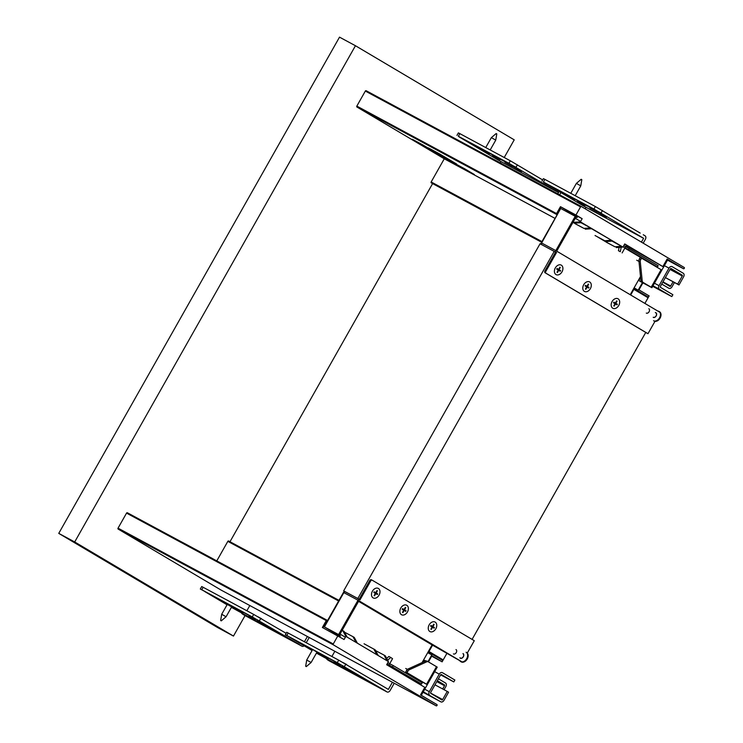 <?xml version="1.0" encoding="UTF-8"?>
<svg xmlns="http://www.w3.org/2000/svg" width="743" height="743" viewBox="0 0 743 743"><rect width="100%" height="100%" fill="white"/><g stroke="black" fill="none" stroke-linecap="round" stroke-linejoin="round"><path stroke-width="1.11" d="M606.567 217.216L597.92 212.303L606.344 216.798M570.252 197.684L561.606 192.762L570.03 197.257M640.187 233.088L595.357 206.545L593.936 209.052L643.596 238.289L641.432 242.125M640.958 236.896L583.385 205.913L544.182 182.676L601.756 213.659M597.437 212.164L589.951 208.012L597.437 212.164M602.731 214.43L595.245 210.278L602.731 214.43M586.794 205.848L579.308 201.697L586.794 205.848M566.528 194.954L558.931 190.737L567.578 195.66M558.448 190.598L550.962 186.447L558.448 190.598M594.762 210.139L587.276 205.987L594.762 210.139M585.038 205.486L577.552 201.334L585.038 205.486M643.206 243.175L645.37 239.348A2.879 2.062 118.3 0 0 645.017 235.791L643.243 234.732M544.182 182.676L600.938 213M543.365 182.026L593.936 209.052M543.449 181.886L544.87 179.379L595.357 206.545M544.87 179.379L543.402 178.645L541.981 181.153M641.144 236.971L643.596 238.289M585.196 208.792L586.023 207.334M521.54 171.466L512.893 166.553L521.317 171.048M485.225 151.934L476.579 147.012L485.003 151.507M542.669 179.936L510.33 160.794L508.909 163.302L558.569 192.539L557.826 193.858M555.931 191.146L498.358 160.163L459.155 136.926L516.729 167.909M512.41 166.413L504.924 162.262L512.41 166.413M517.704 168.68L510.218 164.528L517.704 168.68M501.766 160.098L494.281 155.946L501.766 160.098M481.501 149.204L473.904 144.987L482.551 149.91M473.421 144.848L465.935 140.696L473.421 144.848M509.735 164.389L502.249 160.237L509.735 164.389M500.011 159.736L492.525 155.584L500.011 159.736M559.646 194.833L560.343 193.598A2.879 2.062 118.3 0 0 560.761 192.511M459.155 136.926L515.911 167.249M458.338 136.275L508.909 163.302M458.422 136.136L459.843 133.629L510.33 160.794M459.843 133.629L458.375 132.895L456.954 135.402M556.117 191.22L558.569 192.539M500.262 162.884L500.996 161.584M652.698 286.306L671.811 296.587L672.879 294.711L660.462 287.346A0.724 0.511 -61.7 0 1 660.369 286.464L670.297 268.92A0.724 0.511 -61.7 0 1 671.096 268.557L682.185 275.124A0.724 0.511 -61.7 0 1 682.269 276.015L677.662 284.16L665.403 277.566M665.375 277.622L678.991 284.95L683.606 276.805A2.879 2.062 -61.7 0 0 683.244 273.248L672.164 266.672A2.879 2.062 -61.7 0 0 672.109 266.644A2.879 2.062 -61.7 0 0 668.969 268.13L659.041 285.674L654.453 283.204M677.662 284.16L678.991 284.95M652.986 285.786L659.394 289.231A2.879 2.062 -61.7 0 1 659.041 285.674M659.394 289.231L671.811 296.587M661.734 284.058L668.876 288.284A2.879 2.062 -61.7 0 1 668.821 288.256M673.084 281.773L670.688 286.009A0.724 0.511 -61.7 0 1 669.898 286.38L662.802 282.173M674.449 282.498L672.016 286.798A2.879 2.062 -61.7 0 1 668.876 288.284M464.626 168.763L474.378 174.549L453.109 162.568L464.626 168.763M430.076 149.789L458.44 165.968L430.076 149.789M446.924 159.773L447.193 159.308M422.089 145.052L412.337 139.275L422.962 144.987L432.714 150.773L422.089 145.052L422.321 144.644M439.791 154.042L456.639 164.036L428.274 147.848L439.791 154.042M445.131 157.841L445.391 157.367M611.972 241.085L622.959 247.075L624.733 243.945L663.61 267.016L667.864 259.493L667.121 259.028L683.532 268.762L667.502 260.134L683.551 268.762A0.724 0.511 -61.7 0 0 684.247 267.508L581.351 206.517A0.724 0.511 -61.7 0 1 581.351 206.517A0.724 0.511 -61.7 0 0 580.552 206.879L575.946 215.024L582.159 218.702L580.385 221.841L621.631 246.286L614.981 246.797L606.567 242.274L607.022 241.466M619.133 247.373L618.427 250.707L620.284 251.701L621.241 247.205M618.427 250.707L620.284 251.701M626.451 245.274L625.671 246.657M624.965 247.911L622.123 252.917M576.001 217.021L577.023 217.578L577.729 216.324L582.159 218.702M557.139 214.764L556.637 214.467A0.724 0.511 -61.7 0 1 556.553 213.575L560.445 206.684L575.946 215.024M560.445 206.684L560.891 206.944L556.99 213.835L557.491 214.142M577.478 216.761L560.891 206.944M661.837 270.146L661.103 269.681L651.174 287.225L651.908 287.69L663.601 267.016L626.238 245.654M624.64 244.094L630.296 247.577L626.34 245.469M606.567 242.274L597.697 237.017L606.112 241.54L612.761 241.029M614.981 246.797L606.576 242.348M622.959 247.075L616.318 247.586M591.558 228.705L611.424 240.24L604.783 240.751L606.112 241.54M595.041 235.512L604.783 240.751M638.999 261.462L638.497 261.174L638.943 260.394M623.08 246.852L625.142 248.004L625.857 246.75L658.177 265.734L657.471 266.988L653.348 265.084M636.732 260.217L638.497 261.174M640.587 277.371L639.482 279.322L639.082 279.062M580.924 222.686L590.583 227.887L583.942 228.398L575.528 223.866L575.983 223.067M575.528 223.866L572.983 222.361M573.132 222.092L575.073 223.141L581.713 222.631M583.942 228.398L575.528 223.94M591.911 228.677L585.27 229.188M573.169 222.036L575.073 223.141M573.745 222.352L580.385 221.841M640.94 281.811A1.44 1.003 -59.3 0 0 640.968 281.829L651.908 287.69M639.63 281.04L640.968 281.829A1.44 1.003 -59.3 0 0 640.986 281.848L639.658 281.058A1.44 1.003 120.7 0 1 639.482 279.322M661.103 269.681L640.252 257.403L639.426 258.87A2.879 2.062 118.3 0 0 638.943 260.951L640.875 280.213A2.879 2.062 118.3 0 0 641.711 281.69L649.772 286.482L639.658 281.058M651.174 287.225L643.039 282.405A2.879 2.062 -61.7 0 1 642.203 280.928L640.271 261.666A2.879 2.062 -61.7 0 1 640.754 259.586L639.426 258.87M641.59 258.118L640.754 259.586M647.645 297.506L647.989 296.894L633.76 288.46M642.899 282.869L638.943 289.863L649.141 295.909L644.896 303.413L648.072 297.757L633.881 289.352L630.686 294.999M634.123 287.838L638.144 290.225L642.444 282.628M633.881 289.352L647.989 296.894M581.323 206.498L366.132 90.711A0.724 0.511 118.3 0 0 365.333 91.073L356.826 106.11A0.724 0.511 118.3 0 0 356.909 107.001L444.277 158.788L431.163 181.97A0.724 0.511 118.3 0 0 431.265 182.871L541.601 242.237M444.277 158.788L555.077 218.405M436.41 153.197L432.723 151.219M438.305 154.21L441.156 155.751M555.56 252.165L544.916 270.972A1.44 1.031 118.3 0 0 545.093 272.755L646.206 332.688L645.751 332.446L472.084 639.407M545.093 272.755L545.975 273.229A1.44 1.031 -61.7 0 1 545.799 271.455L556.526 252.49A1.44 1.031 -61.7 0 1 555.81 250.614L541.275 242.803A1.44 1.44 0 0 0 541.554 244.577M655.131 321.06L647.98 333.691L645.732 332.483M640.503 276.554L630.222 294.72M556.015 252.406L555.132 251.933A1.44 1.031 118.3 0 0 555.132 251.933L554.222 251.394L357.829 598.505L343.665 590.88L540.05 243.769L554.222 251.394M541.647 244.623A1.44 1.031 -61.7 0 1 541.638 242.989L560.705 208.467L541.275 242.803M545.975 273.229L647.98 333.691M561.067 208.653L576.122 216.807L556.702 251.143L659.914 312.32M575.24 216.278L555.81 250.614M625.857 246.75L623.795 245.599M629.21 248.561L628.494 249.815L625.142 248.004M657.471 266.988L628.494 249.815M580.617 221.433L575.296 218.275M624.835 248.125L644.06 259.521M351.105 670.873L342.04 666.034L351.105 670.873M312.134 649.902L305.726 646.494L312.246 650.255M305.679 666.248L306.302 666.601L305.679 666.248L306.72 660.025L311.103 662.505L316.694 652.633L321.217 655.038L317.122 652.614M289.863 637.355L312.088 650.524M316.425 653.097L384.363 690.219L337.285 662.672L338.706 660.165L388.366 689.411L392.415 682.26M339.514 664.066L342.068 665.44M323.576 655.493L326.131 656.868M303.2 644.525L305.754 645.899M295.231 640.243L297.785 641.618M317.521 652.503L313.732 650.19M311.168 648.815L311.986 649.373M331.545 659.775L334.099 661.149M328.081 658.623L321.663 655.066L328.081 658.623M340.48 665.301L334.062 661.744L340.48 665.301M342.848 662.468L346.665 664.521M394.236 683.235L390.14 690.461A2.879 2.062 -61.7 0 1 387.001 691.947A2.879 2.062 -61.7 0 1 386.954 691.919L384.363 690.219M288.219 633.008L286.798 635.506L285.331 634.773L286.752 632.274L338.706 660.165M286.798 635.506L337.285 662.672M285.331 634.773L344.371 666.685L345.801 664.168M326.79 659.236L385.18 690.869M327.607 659.895L329.381 660.945A2.879 2.062 118.3 0 0 329.437 660.973A2.879 2.062 118.3 0 0 329.483 661.001M334.842 651.286L331.889 656.506M266.078 625.123L257.013 620.284L266.078 625.123M227.107 604.152L220.699 600.743L227.219 604.505M220.652 620.498L221.275 620.851L220.652 620.498L221.693 614.275L226.076 616.755L231.667 606.882L236.19 609.288L232.095 606.864M204.836 591.604L227.061 604.774M231.398 607.347L299.336 644.469L252.258 616.922L253.679 614.415L286.166 633.315M254.487 618.315L257.041 619.69M238.549 609.743L241.104 611.117M218.173 598.774L220.727 600.149M210.204 594.493L212.758 595.867M232.494 606.752L228.705 604.44M226.141 603.065L226.959 603.622M246.518 614.024L249.072 615.399M243.054 612.873L236.636 609.316L243.054 612.873M255.453 619.551L249.035 615.993L255.453 619.551M257.821 616.718L261.638 618.77M309.199 637.485L306.255 642.704M203.192 587.258L201.771 589.756L200.304 589.023L201.724 586.524L253.679 614.415M201.771 589.756L252.258 616.922M200.304 589.023L259.344 620.934L260.774 618.417M241.763 613.486L299.336 644.469M242.58 614.145L244.354 615.195A2.879 2.062 118.3 0 0 244.41 615.223A2.879 2.062 118.3 0 0 244.456 615.25M304.166 645.834A2.879 2.062 -61.7 0 1 301.974 646.196A2.879 2.062 -61.7 0 1 301.927 646.169L300.153 645.119M249.815 605.536L246.862 610.755M304.435 641.729L307.388 636.51M440.645 674.839L453.806 681.925L441.388 674.56A0.724 0.511 118.3 0 0 440.59 674.923L430.661 692.467A0.724 0.511 118.3 0 0 430.754 693.358L441.844 699.934A0.724 0.511 118.3 0 0 442.642 699.562L447.249 691.417L434.989 684.823M447.249 691.417L448.577 692.207L443.97 700.352A2.879 2.062 118.3 0 1 440.831 701.838L423.018 692.253L440.775 701.81A2.879 2.062 118.3 0 0 440.831 701.838M424.736 689.207L429.333 691.677L439.262 674.133L434.664 671.663M439.262 674.133A2.879 2.062 118.3 0 1 442.401 672.656A2.879 2.062 118.3 0 1 442.447 672.684L454.865 680.04L453.806 681.925M440.775 701.81L423.278 691.789M429.333 691.677A2.879 2.062 118.3 0 0 429.686 695.234M438.407 678.786L445.494 682.984A2.879 2.062 118.3 0 1 445.856 686.541L444.063 689.708M442.698 688.975L444.518 685.752A0.724 0.511 118.3 0 0 444.435 684.87L437.339 680.662M359.175 599.267L369.8 580.497A1.44 1.031 -61.7 0 1 371.398 579.763L372.224 580.218A1.44 1.031 118.3 0 0 370.683 580.97L359.956 599.935A1.44 1.031 118.3 0 0 358.005 600.233L343.47 592.422A1.44 1.44 0 0 1 345.411 591.865L345.411 591.865A1.44 1.031 118.3 0 0 343.842 592.608L324.412 626.943L338.585 634.568L358.005 600.233M467.152 653.301L474.285 640.707L372.28 580.246A1.44 1.031 118.3 0 0 372.252 580.227L371.37 579.754M422.08 662.617L432.092 644.924L461.338 661.53M389.202 665.041L421.522 684.024L422.228 682.771L393.261 665.598L389.908 663.787L389.202 665.041L387.14 663.889M421.522 684.024L388.868 665.199M358.72 599.025L345.43 591.883A1.44 1.031 118.3 0 0 345.411 591.865L359.575 599.49M462.062 661.911L358.897 600.753L339.467 635.089L338.585 634.568M387.846 662.635L389.908 663.787M392.555 666.842L393.261 665.598M339.467 635.089L334.155 632.237L340.34 635.897M324.412 626.943L340.118 636.296L330.18 630.38L340.359 635.859L339.755 636.937M345.374 637.215L340.053 634.058M432.092 644.924L358.572 601.338M387.103 660.815L388.431 661.604L386.657 664.734L424.801 687.34L420.547 694.863L436.949 704.587A0.724 0.511 118.3 0 1 436.252 705.85L221.033 590.044A0.724 0.511 -61.7 0 1 221.015 590.035L436.243 705.841A0.724 0.511 118.3 0 0 436.252 705.85L333.356 644.85L118.128 529.053A0.724 0.511 -61.7 0 1 118.044 528.162L126.551 513.125A0.724 0.511 -61.7 0 1 127.35 512.763L327.041 620.21A0.724 0.511 118.3 0 0 326.27 620.591L322.378 627.482L344.083 639.5L345.857 636.37L387.103 660.815L384.001 655.057L375.559 650.589M221.015 590.035L118.128 529.053M386.713 658.409L388.868 656.459L390.725 657.462L387.679 660.211M389.722 663.694L392.555 658.679L390.725 657.462M388.505 665.83L389.016 664.948M424.801 687.34L425.535 687.814L427.309 684.674L405.724 671.932L406.56 670.465A2.879 2.062 -61.7 0 1 408.083 668.997L425.358 661.121A2.879 2.062 -61.7 0 1 426.974 661.103A2.879 2.062 -61.7 0 1 427.03 661.131L428.256 661.79M364.061 643.772L375.131 649.8L378.233 655.558M388.431 661.604L385.329 655.846L384.001 655.057M373.803 649.01L376.896 654.769M118.044 528.162L333.263 643.967L337.87 635.822M333.263 643.967A0.724 0.511 118.3 0 0 333.356 644.85M418.337 680.458L417.9 679.148M409.467 674.152L409.021 674.941M417.538 681.879L402.91 673.492L417.538 681.879M405.743 668.486L407.443 669.397M422.813 662.282L423.389 661.27A1.44 1.003 -59.3 0 1 424.977 660.499L425.841 660.964M324.635 624.529L325.146 624.807M418.597 679.994L427.299 684.674L437.228 667.13L428.358 661.846A2.879 2.062 118.3 0 0 428.302 661.818A2.879 2.062 118.3 0 0 426.686 661.837L409.412 669.712A2.879 2.062 118.3 0 0 407.888 671.18L406.56 670.465M356.055 642.416L352.953 636.658L344.511 632.191M342.179 630.305L344.083 631.401L347.185 637.16M357.383 643.206L354.29 637.448L352.953 636.658M342.755 630.612L345.857 636.37M407.053 672.647L407.888 671.18M405.724 671.932L424.801 683.235L417.715 679.473M322.824 627.724L326.716 620.851L327.217 621.148M428.451 661.902L431.915 655.772L442.122 661.818L447.063 653.069L443.181 659.905L428.182 651.834M442.735 659.673L442.382 660.295L428.163 651.862M327.57 620.526L127.332 512.754M427.81 652.493L431.832 654.88L427.996 661.651M431.674 656.199L442.122 661.818M216.789 560.881L227.832 541.359A0.724 0.511 -61.7 0 1 228.612 540.997L338.975 600.372M427.708 652.66L431.832 654.88M212.6 558.634L213.873 559.312M212.619 558.615L182.499 542.409M428.516 651.24L443.181 659.905M432.612 183.595L229.986 541.731M432.565 645.175L428.99 651.5M358.702 599.016L357.829 598.505M343.665 590.88L345.142 591.753M245.06 615.575L233.469 636.073L74.699 541.963L355.451 45.732L514.221 139.842L504.228 157.507M355.451 45.732L339.514 37.15L58.753 533.381L74.699 541.963M233.469 636.073L217.523 627.491L58.753 533.381M561.318 265.167A5.396 3.864 118.3 0 0 561.216 265.112A5.396 3.864 118.3 0 0 555.253 268.037A5.396 3.864 118.3 0 0 556.098 274.622A5.396 3.864 118.3 0 0 562.024 271.771A5.396 3.864 118.3 0 0 561.318 265.167M557.027 272.244L558.262 270.071L558.699 270.313L557.464 272.505L557.018 272.235L558.262 270.043L556.702 269.124L557.064 268.502L560.166 270.368L559.823 270.972M557.064 268.502L558.615 269.421L559.85 267.229L558.615 269.449L560.166 270.368M560.612 270.601L560.259 271.232L558.699 270.313M560.296 267.489L559.85 267.248L560.296 267.489L559.061 269.681M589.701 281.987A5.396 3.864 118.3 0 0 589.598 281.931A5.396 3.864 118.3 0 0 583.636 284.857A5.396 3.864 118.3 0 0 584.481 291.442A5.396 3.864 118.3 0 0 590.406 288.59A5.396 3.864 118.3 0 0 589.701 281.987M585.438 285.34L586.998 286.241L588.233 284.049L586.998 286.269L588.549 287.188L588.205 287.801M588.679 284.318L588.233 284.077L588.679 284.318L587.444 286.51L588.995 287.43L588.642 288.052L586.645 286.891L585.41 289.073L586.645 286.872L585.094 285.953L585.447 285.321L586.998 286.241M587.081 287.132L585.846 289.324L585.4 289.064M496.25 133.601L496.788 133.898L496.25 133.601M496.157 133.536L491.355 137.641L495.748 140.121L496.788 133.898M489.693 149.696L485.56 147.467M489.516 153.671L481.492 149.232L489.516 153.671M484.64 151.07L486.191 151.897L484.65 151.052M486.637 152.139L488.188 153.058L486.646 152.12M581.277 179.351L581.815 179.648L581.277 179.351M581.184 179.286L576.382 183.391L580.775 185.871L581.815 179.648M574.72 195.446L570.587 193.217M574.543 199.421L566.519 194.982L574.543 199.421M569.667 196.821L571.218 197.647L569.677 196.802M571.664 197.889L573.215 198.808L571.673 197.87M373.079 597.864A5.396 3.864 -61.7 0 1 372.373 591.27A5.396 3.864 -61.7 0 1 378.298 588.41A5.396 3.864 -61.7 0 1 379.144 594.994A5.396 3.864 -61.7 0 1 373.181 597.92A5.396 3.864 -61.7 0 1 373.079 597.864M373.794 592.431L375.345 593.351L374.101 595.542L375.345 593.378L377.342 594.53L377.695 593.908L374.138 591.818L373.794 592.431M377.695 593.908L375.698 592.747L376.942 590.555L375.698 592.719L374.147 591.799M376.905 594.279L377.249 593.666M376.144 592.988L377.379 590.796M374.101 595.542L374.546 595.802L375.791 593.611M226.076 616.755L221.275 620.851M231.667 606.882L227.284 604.403L221.693 614.275M231.788 606.947L227.274 604.412M229.996 601.672L226.717 599.907M311.103 662.505L306.302 666.601M315.023 647.422L311.744 645.658M646.308 313.091A2.517 1.755 -59.3 0 0 649.076 311.763A2.517 1.755 -59.3 0 0 648.834 308.726M655.818 312.868A2.517 1.755 120.7 0 1 656.069 315.905A2.517 1.755 120.7 0 1 653.292 317.233M655.298 312.562A2.666 1.857 120.7 0 1 656.357 315.561A2.666 1.857 120.7 0 1 653.227 317.354M653.561 320.735A5.396 3.771 -59.3 0 0 659.505 317.893A5.396 3.771 -59.3 0 0 658.976 311.391A5.396 3.771 -59.3 0 0 657.713 311.011M659.236 311.568A5.396 3.771 120.7 0 1 659.505 311.707A5.396 3.771 120.7 0 1 660.341 317.632A5.396 3.771 120.7 0 1 654.964 321.338M455.988 649.577A2.517 1.755 120.7 0 1 456.221 652.642A2.517 1.755 120.7 0 1 453.425 653.905M460.409 658.047A2.517 1.755 -59.3 0 0 463.205 656.784A2.517 1.755 -59.3 0 0 462.982 653.719M459.889 657.741A2.666 1.857 -59.3 0 0 463.075 657.165A2.666 1.857 -59.3 0 0 463.01 653.561M466.13 652.233A5.396 3.771 120.7 0 1 466.623 658.809A5.396 3.771 120.7 0 1 460.623 661.53A5.396 3.771 120.7 0 1 459.648 660.527M460.901 661.669A5.396 3.771 -59.3 0 0 461.162 661.846A5.396 3.771 -59.3 0 0 466.845 659.608A5.396 3.771 -59.3 0 0 467.291 653.06M401.471 614.693A5.396 3.864 -61.7 0 1 400.756 608.09A5.396 3.864 -61.7 0 1 406.681 605.239A5.396 3.864 -61.7 0 1 407.526 611.823A5.396 3.864 -61.7 0 1 401.564 614.749A5.396 3.864 -61.7 0 1 401.471 614.693M404.081 609.548L402.53 608.628L402.177 609.251L403.728 610.17L402.483 612.362L403.728 610.198L405.724 611.359L406.077 610.727L404.081 609.576L404.526 609.808L405.762 607.616L405.306 607.375L404.081 609.548L402.52 608.647M406.077 610.727L404.526 609.808M405.288 611.099L405.632 610.495M404.081 609.576L405.325 607.375L405.762 607.616M402.483 612.362L402.929 612.631L404.173 610.44M618.083 298.816A5.396 3.864 118.3 0 0 617.981 298.76A5.396 3.864 118.3 0 0 612.018 301.686A5.396 3.864 118.3 0 0 612.864 308.271A5.396 3.864 118.3 0 0 618.789 305.419A5.396 3.864 118.3 0 0 618.083 298.816M613.792 305.893L615.028 303.72L615.464 303.961L614.229 306.153L613.783 305.884L615.028 303.692L613.477 302.772L613.829 302.15L615.38 303.07L616.616 300.878L617.061 301.138L615.826 303.33L615.38 303.098L616.931 304.017L616.588 304.621M613.829 302.15L615.38 303.07M615.826 303.33L616.931 304.017M617.377 304.249L617.024 304.881L615.464 303.961M616.606 300.896L615.38 303.098M429.853 631.513A5.396 3.864 -61.7 0 1 429.138 624.919A5.396 3.864 -61.7 0 1 435.064 622.058A5.396 3.864 -61.7 0 1 435.909 628.643A5.396 3.864 -61.7 0 1 429.946 631.569A5.396 3.864 -61.7 0 1 429.853 631.513M432.556 627.259L434.107 628.179L434.46 627.556L432.463 626.395L432.909 626.637L434.144 624.445L433.708 624.176L432.463 626.368L430.912 625.448L430.559 626.08L432.11 626.999L430.866 629.191L431.311 629.451L432.556 627.259L432.11 627.027L430.875 629.2M432.463 626.368L430.903 625.467M434.46 627.556L432.909 626.637M433.671 627.928L434.014 627.315M432.463 626.395L433.698 624.194M601.022 213.074L602.443 210.548M515.995 167.324L517.416 164.797M664.372 265.66L668.969 268.13M682.269 276.015L670.019 269.421M670.39 268.78L682.185 275.124M662.97 281.866L670.688 286.009M667.121 259.028L662.867 266.551M638.943 260.951L640.271 261.666M642.203 280.928L640.875 280.213M641.711 281.69L643.039 282.405M541.963 241.586L431.163 181.97M356.909 107.001L556.637 214.467M556.553 213.575L356.826 106.11M365.333 91.073L580.552 206.879M545.799 271.455L544.916 270.972M329.381 660.945L386.954 691.919M244.354 615.195L301.927 646.169M442.642 699.562L430.559 693.061M444.435 684.87L437.172 680.96M436.81 681.61L444.518 685.752M370.683 580.97L369.8 580.497M408.083 668.997L409.412 669.712M426.566 684.21L436.494 666.666M426.686 661.837L425.358 661.121M338.632 600.985L227.832 541.359M326.27 620.591L126.551 513.125M366.113 90.702L581.342 206.508M387.001 691.947L329.437 660.973M301.974 646.196L244.41 615.223M324.041 626.758L343.47 592.422M428.302 661.818L426.974 661.103M421.29 695.309L425.535 687.814M490.185 149.956L495.748 140.121M485.783 147.495L491.355 137.641M575.212 195.706L580.775 185.871M570.81 193.245L576.382 183.391M306.72 660.025L312.311 650.153M658.976 311.391L659.505 311.707M461.162 661.846L460.623 661.53"/></g></svg>
